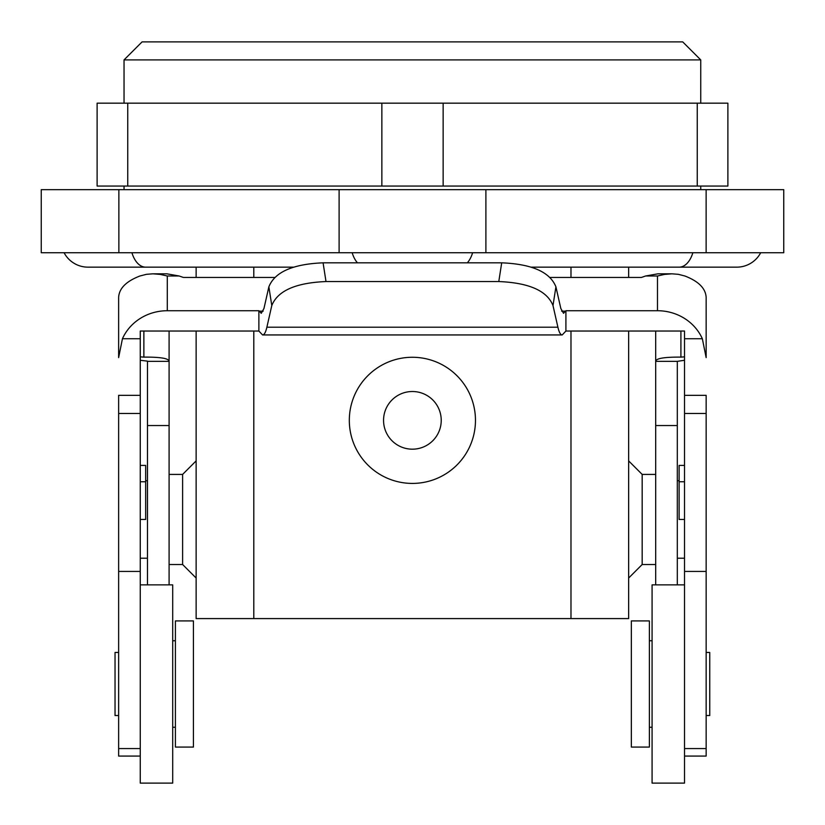 <?xml version="1.0" encoding="UTF-8"?>
<svg xmlns="http://www.w3.org/2000/svg" width="825" height="825" viewBox="0 0 825 825"><rect width="100%" height="100%" fill="white"/><g stroke="black" fill="none" stroke-linecap="round" stroke-linejoin="round"><path stroke-width="1.24" d="M253.801 277.437L253.801 267.156L293.432 267.156L87.997 267.156A27.029 27.029 0 0 1 64.092 252.739M140.26 465.403L145.664 465.403L145.664 519.461L140.26 519.461M412.387 391.514A28.834 28.834 0 0 0 383.553 420.348A28.834 28.834 0 0 0 412.387 449.182A28.834 28.834 0 0 0 441.231 420.348A28.834 28.834 0 0 0 412.387 391.514M628.65 331.042L628.65 618.585L253.801 618.585L253.801 331.042M196.133 331.042L196.133 618.585L253.801 618.585M349.315 420.348A63.082 63.082 0 0 1 412.387 357.266A63.082 63.082 0 0 1 475.468 420.348A63.082 63.082 0 0 1 412.387 483.419A63.082 63.082 0 0 1 349.315 420.348M196.133 277.437L196.133 267.156M140.26 481.759L145.664 481.759M169.094 564.517L182.614 564.517L182.614 474.416L196.133 460.897M570.982 277.437L570.982 267.156L531.352 267.156L736.787 267.156A27.029 27.029 0 0 0 760.691 252.739M143.87 331.042L143.87 357.122C159.988 356.988 168.393 358.328 169.094 361.133L169.094 425.545L147.469 425.545L147.469 361.133L140.26 360.278M152.914 273.817L166.825 273.817L179.149 275.993L167.289 275.993L160.267 274.405L152.914 273.817L146.489 274.312L139.92 275.993C126.215 281.273 119.12 288.399 118.635 297.402L118.635 357.607L122.44 338.735A48.654 45.726 180 0 1 167.289 310.726L258.875 310.726L261.257 313.314L263.959 308.478L268.868 286.832L271.786 305.559L266.877 327.205L557.906 327.205L552.998 305.559C547.13 290.792 529.062 282.789 498.785 281.552L325.999 281.552C295.721 282.789 277.654 290.792 271.786 305.559M140.26 584.873L172.703 584.873L172.703 783.111L140.26 783.111L140.26 331.042L258.875 331.042L258.875 310.726M118.635 356.338L118.635 357.607M140.26 395.34L118.635 395.34L118.635 756.082L140.26 756.082M175.405 624.721L175.405 620.916L193.421 620.916L193.421 747.068L175.405 747.068L175.405 624.721M550.162 277.437L641.417 277.437L645.624 275.993L657.484 275.993L664.517 274.405L671.87 273.817L678.294 274.312L684.863 275.993C698.569 281.273 705.664 288.399 706.148 297.402L706.148 357.607L702.343 338.735A48.654 45.726 0 0 0 657.484 310.726L565.909 310.726L563.527 313.314L560.825 308.478L555.916 286.832L552.998 305.559M671.87 273.817L657.958 273.817L645.624 275.993M680.914 331.042L680.914 357.122L684.523 356.843M684.523 584.873L652.08 584.873L652.08 783.111L684.523 783.111L684.523 571.426L706.148 571.426L706.148 756.082L684.523 756.082M649.378 620.916L649.378 747.068L631.352 747.068L631.352 620.916L649.378 620.916M628.65 277.437L628.65 267.156L679.15 267.156A27.029 15.51 90 0 0 692.866 252.739M783.75 189.667L706.128 189.667L706.128 252.739L783.75 252.739L783.75 189.667L783.75 252.739M706.128 252.739L41.25 252.739L41.25 189.667L118.872 189.667L118.872 252.739M706.128 189.667L118.872 189.667M41.25 189.667L41.25 252.739M684.523 465.403L679.119 465.403L679.119 519.461L684.523 519.461M655.689 564.517L642.17 564.517L642.17 474.416L628.65 460.897M684.523 481.759L679.119 481.759M655.689 331.042L655.689 361.35L677.315 361.35L684.523 360.278M655.689 361.35L655.689 584.873M565.909 310.726L565.909 331.042L684.523 331.042L684.523 571.426M706.148 356.338L706.148 357.607M684.523 395.34L706.148 395.34L706.148 571.426M706.148 652.451L709.748 652.451L709.748 715.533L706.148 715.533M143.87 357.122L140.26 356.843M680.914 357.122C664.795 356.988 656.391 358.328 655.689 361.133M655.689 425.545L677.315 425.545L677.315 361.35M677.315 425.545L677.315 584.873M274.612 277.437L183.367 277.437L179.149 275.993M565.909 331.042L562.217 334.94C560.515 334.888 559.082 332.31 557.906 327.205M258.875 331.042L262.567 334.94C264.268 334.888 265.702 332.31 266.877 327.205M147.469 425.545L147.469 584.873M169.094 331.042L169.094 361.133M169.094 425.545L169.094 584.873M555.916 286.832C550.048 272.064 531.981 264.062 501.703 262.824L323.08 262.824C292.803 264.062 274.735 272.064 268.868 286.832M118.635 715.533L115.036 715.533L115.036 652.451L118.635 652.451M124.039 59.905L700.745 59.905L682.718 41.889L142.065 41.889L124.039 59.905L124.039 103.166M127.751 103.166L97.113 103.166L97.113 186.058L127.751 186.058L127.751 103.166L381.862 103.166L381.862 186.058L443.138 186.058L443.138 103.166L727.887 103.166L727.887 186.058L697.249 186.058L697.249 103.166M127.751 186.058L381.862 186.058M443.138 186.058L697.249 186.058M381.862 103.166L443.138 103.166M131.917 252.739A27.029 15.51 90 0 0 145.633 267.156M570.982 618.585L570.982 331.042M167.289 310.726L167.289 275.993M140.26 338.735L122.44 338.735M140.26 413.469L118.635 413.469M140.26 571.426L118.635 571.426M140.26 748.574L118.635 748.574M357.452 262.824A27.029 15.51 -90 0 1 352.162 252.739M467.332 262.824A27.029 15.51 -90 0 0 472.622 252.739M485.894 189.667L485.894 252.739M339.106 189.667L339.106 252.739M169.094 361.35L147.469 361.35M684.523 748.574L706.148 748.574M684.523 413.469L706.148 413.469M684.523 338.735L702.343 338.735M657.484 310.726L657.484 275.993M259.091 311.138L263.175 311.138M561.608 311.138L565.692 311.138M323.08 262.824L325.999 281.552M501.703 262.824L498.785 281.552M140.26 558.216L147.469 558.216M175.405 640.736L172.703 640.736M649.378 640.736L652.08 640.736M182.614 564.517L196.133 578.036M649.378 727.248L652.08 727.248M175.405 727.248L172.703 727.248M145.664 480.717L147.469 480.717M169.094 474.416L182.614 474.416M684.523 558.216L677.315 558.216M562.217 334.94L262.567 334.94M679.119 480.717L677.315 480.717M642.17 564.517L628.65 578.036M655.689 474.416L642.17 474.416M124.039 189.667L124.039 186.058M700.745 189.667L700.745 186.058M700.745 103.166L700.745 59.905"/></g></svg>
